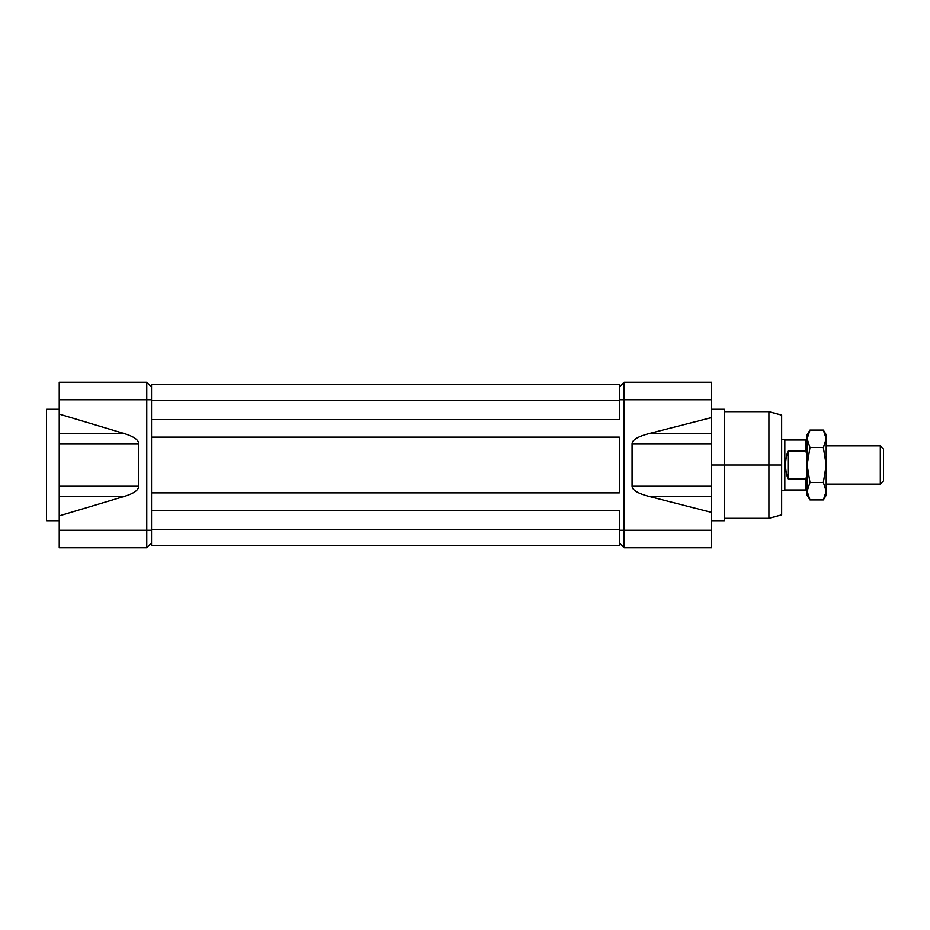 <?xml version="1.0" encoding="UTF-8"?>
<svg xmlns="http://www.w3.org/2000/svg" width="930" height="930" viewBox="0 0 930 930"><rect width="100%" height="100%" fill="white"/><g stroke="black" fill="none" stroke-linecap="round" stroke-linejoin="round"><path stroke-width="1.4" d="M624.123 382.253L711.648 382.253L711.648 399.761L711.648 382.253L624.123 382.253L624.123 547.747L619.357 542.969L624.123 547.747L711.648 547.747L624.123 547.747L624.123 399.761L711.648 399.761L624.123 399.761L624.123 382.253L619.357 387.031L624.123 382.253M711.648 433.508L649.407 433.508L711.648 433.508L711.648 417.57L649.407 433.508C638.061 436.484 632.284 439.89 632.086 443.738L632.086 486.262C632.284 490.11 638.061 493.516 649.407 496.492L711.648 512.43L711.648 530.24L624.123 530.24L711.648 530.24L711.648 547.747L711.648 486.262L711.648 496.492L649.407 496.492C638.061 493.516 632.284 490.11 632.086 486.262L632.086 443.738C632.284 439.89 638.061 436.484 649.407 433.508L711.648 417.57L711.648 496.492L649.407 496.492L711.648 512.43L711.648 496.492M711.648 486.262L711.648 443.738L632.086 443.738L711.648 443.738L711.648 486.262L632.086 486.262L711.648 486.262M711.648 417.57L711.648 399.761L711.648 417.57M711.648 520.695L724.377 520.695L724.377 409.305L711.648 409.305M781.665 465L781.665 416.884L781.665 439.541L784.839 439.541L784.839 490.459L781.665 490.459L781.665 513.116L781.665 465L781.665 514.895L768.924 518.312L768.924 411.688L724.377 411.688L724.377 465L781.665 465L781.665 415.106L768.924 411.688M619.357 510.349L619.357 545.364L151.52 545.364L151.52 529.449L151.52 545.364L619.357 545.364L619.357 529.449L151.52 529.449L619.357 529.449L619.357 510.349L151.52 510.349L151.52 529.449L151.52 510.349L619.357 510.349M619.357 437.158L619.357 492.842L619.357 437.158L151.52 437.158L619.357 437.158M59.229 382.253L146.754 382.253L146.754 399.761L59.229 399.761L59.229 382.253L146.754 382.253L151.52 387.031L146.754 382.253L146.754 399.761L151.52 399.761L59.229 399.761L59.229 382.253M59.229 443.738L59.229 486.262L59.229 414.094L59.229 433.508L124.004 433.508L59.229 414.094L59.229 399.761L59.229 414.094L124.004 433.508C133.688 436.484 138.617 439.89 138.791 443.738L138.791 486.262C138.617 490.11 133.688 493.516 124.004 496.492L59.229 515.906L59.229 486.262L138.791 486.262C138.617 490.11 133.688 493.516 124.004 496.492L59.229 515.906L59.229 486.262L59.229 496.492L59.229 486.262L138.791 486.262L138.791 443.738L59.229 443.738L59.229 433.508L124.004 433.508C133.688 436.484 138.617 439.89 138.791 443.738L59.229 443.738L59.229 433.508L59.229 443.738M59.229 547.747L59.229 515.906L59.229 530.24L146.754 530.24L146.754 399.761L146.754 530.24L151.52 530.24L146.754 530.24L146.754 547.747L59.229 547.747L59.229 530.24L146.754 530.24L146.754 547.747L151.52 542.969L146.754 547.747L59.229 547.747M46.5 409.305L46.5 520.695L59.229 520.695L46.5 520.695L46.5 409.305L59.229 409.305L46.5 409.305M151.52 419.651L151.52 510.349L151.52 492.842L619.357 492.842L151.52 492.842L151.52 419.651L619.357 419.651L619.357 400.551L619.357 419.651L151.52 419.651L151.52 384.636L619.357 384.636L619.357 400.551L151.52 400.551L151.52 419.651M883.5 449.085L883.5 480.915L880.315 484.1L880.315 445.9L880.315 484.1L883.5 480.915L883.5 449.085L880.315 445.9L826.212 445.9L880.315 445.9L883.5 449.085M826.212 484.1L880.315 484.1L826.212 484.1M805.531 440.018L805.531 450.992L807.124 454.084L805.531 450.992L788.024 450.992L788.024 479.008C784.757 469.673 784.757 460.327 788.024 450.992L788.024 479.008L805.531 479.008L807.124 475.916L805.531 479.008L805.531 489.982L784.839 489.982L805.531 489.982L807.124 488.39L805.531 489.982L805.531 479.008L788.024 479.008C784.757 469.673 784.757 460.327 788.024 450.992L805.531 450.992L805.531 440.018L784.839 440.018L805.531 440.018L807.124 441.611M809.984 430.09L823.352 430.09L826.212 434.763L826.212 438.821L823.352 447.539L826.212 465L826.212 438.821L823.352 430.09L809.984 430.09L807.124 434.763L807.124 438.821L809.984 430.09L807.124 438.821C807.124 433.461 807.124 433.461 807.124 438.821L807.124 465L807.124 438.821L809.984 430.09L807.124 438.821L809.984 447.539L807.124 438.821M807.124 465L807.124 495.237L809.984 499.91L807.124 491.18L809.984 482.461L807.124 465L809.984 447.539L823.352 447.539L809.984 447.539L807.124 465L807.124 491.18C807.124 496.539 807.124 496.539 807.124 491.18L809.984 482.461L807.124 465M824.282 445.9L826.212 438.821L823.352 447.539L826.212 465L826.212 491.18L823.352 499.91L809.984 499.91L807.124 491.18L809.984 482.461L823.352 482.461L826.212 491.18L823.352 499.91L826.212 491.18L826.212 495.237L823.352 499.91L809.984 499.91M823.352 430.09L826.212 438.821L826.212 465L823.352 482.461L826.212 491.18L826.212 465L823.352 482.461L809.984 482.461M768.924 439.541L768.924 490.459M711.648 439.541L711.648 422.034M711.648 507.966L711.648 465L724.377 465L724.377 518.312L768.924 518.312M624.123 530.24L619.357 530.24L624.123 530.24M619.357 399.761L624.123 399.761L619.357 399.761M124.004 496.492L59.229 496.492L124.004 496.492M151.52 384.636L151.52 400.551L619.357 400.551L619.357 384.636L151.52 384.636M781.665 490.459L784.839 490.459L784.839 439.541L781.665 439.541M826.212 491.18L826.212 491.18C826.212 496.539 826.212 496.539 826.212 491.18L823.352 499.91M826.212 438.821C826.212 433.461 826.212 433.461 826.212 438.821"/></g></svg>

